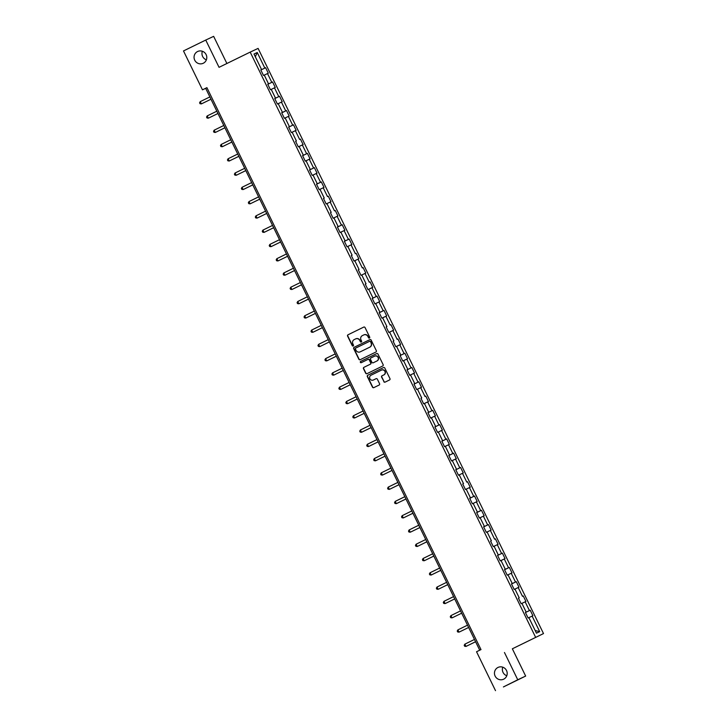 <?xml version="1.0" encoding="UTF-8"?>
<svg xmlns="http://www.w3.org/2000/svg" width="727" height="727" viewBox="0 0 727 727"><rect width="100%" height="100%" fill="white"/><g stroke="black" fill="none" stroke-linecap="round" stroke-linejoin="round"><path stroke-width="1.09" d="M369.407 338.037A0.7 0.682 -115.1 0 0 369.707 337.11L365.054 327.568A1 0.972 -115.1 0 0 363.745 327.095L348.024 334.783A1 0.972 -115.1 0 0 347.588 336.11L352.241 345.652A0.7 0.682 -115.1 0 0 353.158 345.979A0.7 0.682 -115.1 0 0 353.458 345.052L352.859 343.816A3.199 3.108 -115.1 0 1 354.249 339.582L355.567 338.936A3.199 3.108 -115.1 0 1 359.765 340.445L360.365 341.681A0.7 0.682 -115.1 0 0 361.274 342.017A0.7 0.682 -115.1 0 0 361.583 341.081L360.983 339.845A3.199 3.108 -115.1 0 1 362.373 335.61L363.691 334.965A3.199 3.108 -115.1 0 1 367.88 336.474L368.489 337.71A0.7 0.682 -115.1 0 0 369.407 338.037M497.968 667.459A6.516 6.343 -115.1 0 0 495.114 676.055A6.516 6.343 -115.1 0 0 503.684 679.172A6.516 6.343 -115.1 0 0 506.546 670.576A6.516 6.343 -115.1 0 0 497.968 667.459M502.775 667.186A6.516 6.343 -115.1 0 0 506.783 675.737M197.562 51.535A6.516 6.343 -115.1 0 0 194.709 60.132A6.516 6.343 -115.1 0 0 203.278 63.249A6.516 6.343 -115.1 0 0 206.141 54.652A6.516 6.343 -115.1 0 0 197.562 51.535M202.37 51.263A6.516 6.343 -115.1 0 0 206.377 59.814M383.801 381.648A1 0.972 -115.1 0 0 385.119 382.12L389.527 379.967A1 0.972 -115.1 0 0 389.963 378.64L384.792 368.035A1 0.972 -115.1 0 0 383.492 367.562L367.762 375.25A1 0.972 -115.1 0 0 367.326 376.577L372.497 387.173A1 0.972 -115.1 0 0 373.805 387.645L379.13 385.046A1 0.972 -115.1 0 0 379.567 383.72L377.358 379.185A1 0.972 -115.1 0 0 376.059 378.703L373.405 380.003A2.672 2.599 -115.1 0 1 369.879 378.722A2.672 2.599 -115.1 0 1 371.061 375.196L381.411 370.134A2.672 2.599 -115.1 0 1 384.928 371.415A2.672 2.599 -115.1 0 1 383.756 374.941L382.029 375.786A1 0.972 -115.1 0 0 381.593 377.113L384.02 381.548A1 0.972 -115.1 0 0 385.255 382.057M504.456 652.501L517.751 679.772L503.411 686.942L525.657 676.065L512.353 648.793L543.505 633.571L512.353 648.793M226.888 63.494L213.647 36.35L205.741 40.058L219.045 67.329L250.188 52.108L535.599 637.279M205.741 40.058L183.495 50.935L202.47 89.83L205.668 88.321L479.72 650.202M495.505 690.65L476.539 651.755L480.983 649.584L206.913 87.649L202.47 89.83M375.904 352.022A1 0.972 -115.1 0 0 376.341 350.696L371.17 340.1A1 0.972 -115.1 0 0 369.852 339.627L354.131 347.315A1 0.972 -115.1 0 0 353.695 348.642L358.865 359.238A1 0.972 -115.1 0 0 360.165 359.72L375.904 352.022M377.976 354.067L383.147 364.672A1 0.972 -115.1 0 1 382.711 365.99L366.99 373.678A1 0.972 -115.1 0 0 366.99 373.678A1 0.972 -115.1 0 1 365.681 373.205L363.464 368.671A1 0.972 -115.1 0 1 363.9 367.344L370.279 364.227A1 0.972 -115.1 0 0 370.715 362.9L369.243 359.892A1 0.972 -115.1 0 0 367.935 359.42L361.292 362.664A0.7 0.682 -115.1 0 0 361.292 362.664A0.7 0.682 -115.1 0 1 360.374 362.337A0.7 0.682 -115.1 0 1 360.683 361.41L376.668 353.595A1 0.972 -115.1 0 0 376.668 353.595L376.668 353.595A1 0.972 -115.1 0 1 377.976 354.067M543.505 633.571L258.094 48.4L250.188 52.108M529.438 610.589L525.43 612.534L530.219 610.226L529.438 610.589L525.148 601.811L525.93 601.438L523.249 595.949L522.477 596.313L518.187 587.534L518.969 587.162L516.288 581.673L515.507 582.036L511.226 573.258L512.008 572.885L509.327 567.396L508.546 567.76L504.265 558.972L505.038 558.609L502.366 553.12L501.585 553.483L497.295 544.696L498.077 544.332L495.396 538.843L494.624 539.207L490.334 530.419L491.116 530.056L488.435 524.567L487.653 524.93L483.373 516.143L484.155 515.779L481.474 510.29L480.692 510.654L476.412 501.866L477.185 501.503L474.513 496.014L473.731 496.377L469.442 487.59L470.224 487.226L467.543 481.737L466.77 482.101L462.481 473.313L463.263 472.95L460.582 467.461L459.8 467.824L455.52 459.037L456.302 458.673L453.621 453.185L452.839 453.548L448.55 444.76L449.331 444.397L446.66 438.908L445.878 439.272L441.589 430.484L442.37 430.12L439.69 424.623L438.917 424.995L434.628 416.207L435.409 415.844L432.729 410.346L431.947 410.719L427.667 401.931L428.448 401.568L425.768 396.07L424.986 396.442L420.697 387.655L421.478 387.291L418.807 381.793L418.025 382.166L413.736 373.378L414.517 373.015L411.836 367.517L411.064 367.88L406.775 359.102L407.556 358.729L404.875 353.24L404.094 353.604L399.814 344.825L400.595 344.453L397.914 338.964L397.133 339.327L392.844 330.549L393.625 330.176L390.953 324.687L390.172 325.051L385.883 316.272L386.664 315.9L383.983 310.411L383.202 310.774L378.921 301.987L379.703 301.623L377.022 296.134L376.241 296.498L371.96 287.71L372.742 287.347L370.061 281.858L369.28 282.221L364.99 273.434L365.772 273.07L363.1 267.581L362.319 267.945L358.029 259.157L358.811 258.794L356.13 253.305L355.349 253.668L351.068 244.881L351.85 244.517L349.169 239.029L348.387 239.392L344.107 230.604L344.88 230.241L342.208 224.752L341.426 225.116L337.137 216.328L337.919 215.964L335.247 210.476L334.465 210.839L330.176 202.051L330.958 201.688L328.277 196.199L327.495 196.563L323.215 187.775L323.997 187.412L321.316 181.923L320.534 182.286L316.254 173.499L317.027 173.135L314.355 167.637L313.573 168.01L309.284 159.222L310.065 158.859L307.385 153.361L306.612 153.733L302.323 144.946L303.104 144.582L300.424 139.084L299.642 139.457L295.362 130.669L296.143 130.306L293.463 124.808L292.681 125.18L288.401 116.393L289.173 116.029L286.502 110.531L285.72 110.895L281.431 102.116L282.212 101.744L279.531 96.255L278.759 96.618L274.47 87.84L275.251 87.467L272.57 81.978L271.789 82.342L267.509 73.563L268.29 73.191L265.609 67.702L264.828 68.065L257.24 52.508L253.996 54.034L261.584 69.592L260.802 69.956L263.483 75.444L264.264 75.081L268.545 83.869L267.763 84.232L270.444 89.721L271.226 89.357L275.506 98.145L274.724 98.508L277.405 104.006L278.187 103.634L282.476 112.421L281.694 112.785L284.366 118.283L285.148 117.91L289.437 126.698L288.655 127.061L291.336 132.559L292.118 132.187L296.398 140.974L295.616 141.338L298.297 146.836L299.079 146.463L303.359 155.251L302.586 155.614L305.258 161.112L306.04 160.74L310.329 169.527L309.548 169.9L312.219 175.389L313.001 175.025L317.29 183.804L316.509 184.176L319.189 189.665L319.971 189.302L324.251 198.08L323.47 198.453L326.15 203.942L326.932 203.578L331.212 212.357L330.44 212.729L333.111 218.218L333.893 217.855L338.182 226.642L337.401 227.006L340.082 232.495L340.854 232.131L345.143 240.919L344.362 241.282L347.043 246.771L347.824 246.408L352.104 255.195L351.323 255.559L354.004 261.048L354.785 260.684L359.065 269.472L358.293 269.835L360.965 275.324L361.746 274.96L366.035 283.748L365.254 284.112L367.935 289.6L368.707 289.237L372.996 298.025L372.215 298.388L374.896 303.877L375.677 303.513L379.957 312.301L379.176 312.665L381.857 318.153L382.638 317.79L386.918 326.577L386.146 326.941L388.818 332.43L389.599 332.066L393.889 340.854L393.107 341.217L395.788 346.706L396.56 346.343L400.85 355.13L400.068 355.494L402.749 360.992L403.53 360.619L407.811 369.407L407.029 369.77L409.71 375.268L410.491 374.896L414.772 383.683L413.999 384.047L416.671 389.545L417.452 389.172L421.742 397.96L420.96 398.323L423.641 403.821L424.414 403.449L428.703 412.236L427.921 412.6L430.602 418.098L434.628 416.207M530.219 610.226L532.891 615.714L532.119 616.087L539.707 631.645L536.453 633.162L528.865 617.605L528.084 617.977L525.412 612.479L526.184 612.116L521.904 603.328L521.123 603.692L518.442 598.203L519.223 597.839L514.943 589.052L514.162 589.415L511.481 583.926L512.262 583.563L507.973 574.775L507.201 575.139L504.52 569.65L505.301 569.286L501.012 560.499L500.231 560.862L497.559 555.373L498.331 555.01L494.051 546.222L493.269 546.586L490.589 541.097L491.37 540.734L487.09 531.946L486.308 532.309L483.628 526.821L484.409 526.457L480.12 517.669L479.347 518.033L476.667 512.544L477.448 512.181L473.159 503.393L472.377 503.756L469.706 498.268L470.478 497.904L466.198 489.117L465.416 489.48L462.735 483.991L463.517 483.628L459.237 474.84L458.455 475.204L455.774 469.715L456.556 469.342L452.267 460.564L451.494 460.927L448.813 455.438L449.595 455.066L445.306 446.287L444.524 446.651L441.852 441.162L442.625 440.789L438.345 432.011L437.563 432.374L434.882 426.885L435.664 426.513L431.384 417.734M521.922 603.374L525.148 601.811M526.184 612.116L525.421 612.497M523.249 595.949L522.477 596.313M514.961 589.097L518.187 587.534M519.223 597.839L518.451 598.221M512.262 583.563L515.507 582.036M508 574.821L511.226 573.258M504.547 569.704L508.546 567.76M501.03 560.544L504.265 558.972M505.301 569.286L504.529 569.668M497.577 555.428L501.585 553.483M494.069 546.268L497.295 544.696M498.331 555.01L497.568 555.392M495.396 538.843L494.624 539.207M487.108 531.991L490.334 530.419M491.37 540.734L490.598 541.115M483.655 526.875L487.653 524.93M480.147 517.715L483.373 516.143M484.409 526.457L483.637 526.839M477.448 512.181L480.692 510.654M473.177 503.429L476.412 501.866M469.724 498.322L473.731 496.377M466.216 489.153L469.442 487.59M470.478 497.904L469.715 498.286M467.543 481.737L466.77 482.101M459.255 474.876L462.481 473.313M463.517 483.628L462.745 484.009M455.802 469.76L459.8 467.824M452.294 460.6L455.52 459.037M456.556 469.342L455.784 469.733M449.595 455.066L452.839 453.548M445.324 446.323L448.55 444.76M441.871 441.207L445.878 439.272M438.363 432.047L441.589 430.484M442.625 440.789L441.852 441.171M434.91 426.931L438.917 424.995M435.664 426.513L434.891 426.894M427.949 412.654L431.947 410.719M424.441 403.494L427.667 401.931M428.703 412.236L427.93 412.618M425.768 396.07L424.986 396.442M417.471 389.218L420.697 387.655M421.742 397.96L420.969 398.341M414.017 384.101L418.025 382.166M410.51 374.941L413.736 373.378M414.772 383.683L413.999 384.065M407.056 369.825L411.064 367.88M403.549 360.665L406.775 359.102M407.811 369.407L407.038 369.789M400.095 355.548L404.094 353.604M396.588 346.388L399.814 344.825M400.85 355.13L400.077 355.512M397.914 338.964L397.133 339.327M389.617 332.112L392.844 330.549M393.889 340.854L393.116 341.236M390.953 324.687L390.172 325.051M382.656 317.835L385.883 316.272M386.918 326.577L386.146 326.959M379.203 312.719L383.202 310.774M375.695 303.559L378.921 301.987M379.957 312.301L379.185 312.683M372.242 298.443L376.241 296.498M368.734 289.282L371.96 287.71M372.996 298.025L372.224 298.406M370.061 281.858L369.28 282.221M361.764 275.006L364.99 273.434M366.035 283.748L365.263 284.13M363.1 267.581L362.319 267.945M354.803 260.729L358.029 259.157M359.065 269.472L358.293 269.853M356.13 253.305L355.349 253.668M347.842 246.444L351.068 244.881M352.104 255.195L351.332 255.577M345.143 240.919L348.387 239.392M340.881 232.167L344.107 230.604M337.428 227.06L341.426 225.116M333.911 217.891L337.137 216.328M338.182 226.642L337.41 227.024M335.247 210.476L334.465 210.839M326.95 203.615L330.176 202.051M331.212 212.357L330.44 212.747M328.277 196.199L327.495 196.563M319.989 189.338L323.215 187.775M324.251 198.08L323.479 198.462M317.29 183.804L320.534 182.286M313.028 175.062L316.254 173.499M309.575 169.945L313.573 168.01M306.058 160.785L309.284 159.222M310.329 169.527L309.557 169.909M302.605 155.669L306.612 153.733M299.097 146.509L302.323 144.946M303.359 155.251L302.586 155.633M300.424 139.084L299.642 139.457M292.136 132.232L295.362 130.669M296.398 140.974L295.625 141.356M288.683 127.116L292.681 125.18M285.175 117.956L288.401 116.393M289.437 126.698L288.664 127.08M282.476 112.421L285.72 110.895M278.205 103.679L281.431 102.116M274.751 98.563L278.759 96.618M271.244 89.403L274.47 87.84M275.506 98.145L274.733 98.527M267.79 84.287L271.789 82.342M264.283 75.126L267.509 73.563M268.545 83.869L267.772 84.25M260.829 70.01L264.828 68.065M255.322 56.751L257.24 52.508M261.584 69.592L260.811 69.974M517.751 679.772L525.657 676.065M535.172 630.527L539.707 631.645M528.883 617.65L532.119 616.087M206.941 87.703L205.668 88.321M260.839 70.037L265.609 67.702M267.8 84.314L272.57 81.978M274.77 98.59L279.531 96.255M281.731 112.867L286.502 110.531M288.692 127.143L293.463 124.808M302.623 155.696L307.385 153.361M309.584 169.973L314.355 167.637M316.545 184.249L321.316 181.923M337.437 227.078L342.208 224.752M344.398 241.355L349.169 239.029M372.251 298.47L377.022 296.134M379.212 312.746L383.983 310.411M400.104 355.576L404.875 353.24M407.065 369.852L411.836 367.517M414.036 384.129L418.807 381.793M427.958 412.682L432.729 410.346M434.919 426.958L439.69 424.623M441.889 441.234L446.66 438.908M448.85 455.511L453.621 453.185M455.811 469.787L460.582 467.461M469.742 498.34L474.513 496.014M476.703 512.617L481.474 510.29M483.664 526.893L488.435 524.567M497.595 555.455L502.366 553.12M504.556 569.732L509.327 567.396M511.517 584.008L516.288 581.673M369.498 337.982A0.7 0.682 -115.1 0 1 368.698 337.61L368.098 336.374A3.199 3.108 -115.1 0 0 363.9 334.865L363.773 334.929M355.648 338.9L355.776 338.837A3.199 3.108 -115.1 0 1 359.974 340.345L360.574 341.581A0.7 0.682 -115.1 0 0 361.374 341.954M363.818 327.059L348.233 334.684A1 0.972 -115.1 0 0 347.797 336.01L352.45 345.552A0.7 0.682 -115.1 0 0 353.249 345.925M369.934 339.591L354.349 347.215A1 0.972 -115.1 0 0 353.913 348.542L359.083 359.138A1 0.972 -115.1 0 0 360.31 359.647M370.425 341.681A0.7 0.682 -115.1 0 0 369.507 341.354L355.703 348.106A0.7 0.682 -115.1 0 0 355.403 349.033L356.039 350.332A3.199 3.108 -115.1 0 0 360.238 351.841L369.67 347.224A3.199 3.108 -115.1 0 0 371.061 342.99L370.643 341.581A0.7 0.682 -115.1 0 0 369.725 341.254L369.525 341.345M370.643 341.581L371.279 342.89A3.199 3.108 -115.1 0 1 369.879 347.124L360.447 351.741M368.162 359.32L368.153 359.32A1 0.972 -115.1 0 1 369.461 359.792L370.924 362.8A1 0.972 -115.1 0 1 370.488 364.127L364.118 367.244A1 0.972 -115.1 0 0 363.682 368.571L365.89 373.105A1 0.972 -115.1 0 0 367.126 373.614M376.75 353.567L360.901 361.31A0.7 0.682 -115.1 0 0 360.574 362.2A0.7 0.682 -115.1 0 0 361.446 362.591M376.895 360.992A2.672 2.599 -115.1 0 0 378.067 357.466A2.672 2.599 -115.1 0 0 374.587 356.175A2.672 2.599 -115.1 0 0 374.55 356.185L370.906 357.975A1 0.972 -115.1 0 0 370.47 359.292L371.933 362.31A1 0.972 -115.1 0 0 373.251 362.773L377.113 360.892A2.672 2.599 -115.1 0 0 378.285 357.366A2.672 2.599 -115.1 0 0 374.805 356.076A2.672 2.599 -115.1 0 0 374.768 356.085L374.623 356.157M377.113 360.892L373.46 362.673A1 0.972 -115.1 0 0 373.46 362.673L373.251 362.773M381.484 370.098L381.62 370.034A2.672 2.599 -115.1 0 1 385.137 371.315A2.672 2.599 -115.1 0 1 383.965 374.841L382.238 375.686A1 0.972 -115.1 0 0 381.802 377.013L384.02 381.548M376.123 378.676L373.614 379.903M383.556 367.535L367.971 375.15A1 0.972 -115.1 0 0 367.535 376.477L372.706 387.073A1 0.972 -115.1 0 0 373.942 387.582M209.867 96.927L200.252 101.626L201.37 103.906L210.984 99.217M200.252 101.626L199.589 102.798L200.034 103.716L201.37 103.906L210.984 99.208M208.867 117.938L217.946 113.494L208.867 117.938M216.828 111.204L207.213 115.902L208.331 118.183L207.004 117.992L206.55 117.074L207.213 115.902M215.828 132.214L224.916 127.77L215.828 132.214M223.789 125.48L214.174 130.178L215.292 132.468L213.965 132.269L213.52 131.351L214.174 130.178M222.789 146.49L231.877 142.047L222.789 146.49M230.759 139.757L221.144 144.455L222.262 146.745L220.926 146.545L220.481 145.627L221.144 144.455M237.72 154.033L228.105 158.731L229.223 161.021L238.838 156.332M228.105 158.731L227.442 159.904L227.887 160.821L229.223 161.021L238.838 156.323M236.72 175.043L245.799 170.609L236.72 175.043M244.681 168.31L235.066 173.008L236.184 175.298L234.857 175.098L234.403 174.18L235.066 173.008M243.681 189.32L252.769 184.885L243.681 189.32M251.642 182.586L242.036 187.284L243.145 189.574L241.818 189.374L241.373 188.457L242.036 187.284M250.642 203.596L259.73 199.162L250.642 203.596M258.612 196.863L248.997 201.561L250.115 203.851L248.779 203.651L248.334 202.742L248.997 201.561M257.612 217.873L266.691 213.438L257.612 217.873M265.573 211.139L255.959 215.837L257.076 218.127L255.74 217.927L255.295 217.019L255.959 215.837M272.534 225.415L262.92 230.114L264.037 232.404L273.652 227.715M262.92 230.114L262.256 231.295L262.711 232.204L264.037 232.404L273.652 227.705M271.534 246.426L280.622 241.991L271.534 246.426M279.495 239.692L269.89 244.39L270.998 246.68L269.672 246.48L269.226 245.572L269.89 244.39M278.496 260.702L287.583 256.267L278.496 260.702M286.465 253.968L276.851 258.667L277.968 260.957L276.633 260.757L276.187 259.848L276.851 258.667M285.466 274.988L294.544 270.544L285.466 274.988M293.426 268.245L283.812 272.943L284.929 275.233L283.594 275.042L283.148 274.124L283.812 272.943M292.427 289.264L301.505 284.82L292.427 289.264M300.387 282.521L290.773 287.22L291.89 289.51L290.564 289.319L290.109 288.401L290.773 287.22M307.348 296.798L297.743 301.496L298.852 303.786L308.475 299.097M297.743 301.496L297.079 302.677L297.525 303.595L298.852 303.786L308.466 299.088M306.349 317.817L315.436 313.373L306.349 317.817M314.318 311.074L304.704 315.772L305.822 318.062L304.486 317.872L304.04 316.954L304.704 315.772M313.319 332.094L322.397 327.65L313.319 332.094M321.279 325.351L311.665 330.058L312.783 332.339L311.447 332.148L311.002 331.23L311.665 330.058M320.28 346.37L329.358 341.926L320.28 346.37M328.24 339.636L318.626 344.334L319.744 346.615L318.417 346.425L317.963 345.507L318.626 344.334M327.241 360.647L336.328 356.203L327.241 360.647M335.202 353.913L325.596 358.611L326.705 360.892L325.378 360.701L324.933 359.783L325.596 358.611M342.172 368.189L332.557 372.887L333.675 375.168L343.289 370.479M332.557 372.887L331.894 374.06L332.339 374.978L333.675 375.168L343.28 370.47M341.172 389.199L350.25 384.756L341.172 389.199M349.133 382.466L339.518 387.164L340.636 389.454L339.3 389.254L338.855 388.336L339.518 387.164M348.133 403.476L357.211 399.032L348.133 403.476M356.094 396.742L346.479 401.44L347.597 403.73L346.27 403.53L345.825 402.613L346.479 401.44M355.094 417.752L364.182 413.318L355.094 417.752M363.055 411.019L353.449 415.717L354.558 418.007L353.231 417.807L352.786 416.889L353.449 415.717M370.025 425.295L360.41 429.993L361.528 432.283L371.143 427.594M360.41 429.993L359.747 431.166L360.192 432.083L361.528 432.283L371.133 427.585M369.025 446.305L378.104 441.871L369.025 446.305M376.986 439.571L367.371 444.27L368.489 446.56L367.153 446.36L366.708 445.442L367.371 444.27M375.986 460.582L385.065 456.147L375.986 460.582M383.947 453.848L374.332 458.546L375.45 460.836L374.123 460.636L373.678 459.728L374.332 458.546M382.947 474.858L392.035 470.424L382.947 474.858M390.908 468.124L381.302 472.823L382.411 475.113L381.084 474.913L380.639 474.004L381.302 472.823M389.908 489.135L398.996 484.7L389.908 489.135M397.878 482.401L388.263 487.099L389.381 489.389L388.045 489.189L387.6 488.28L388.263 487.099M404.839 496.677L395.224 501.376L396.342 503.666L405.957 498.976M395.224 501.376L394.561 502.557L395.006 503.466L396.342 503.666L405.957 498.967M403.839 517.688L412.918 513.253L403.839 517.688M411.8 510.954L402.185 515.652L403.303 517.942L401.976 517.742L401.531 516.833L402.185 515.652M410.8 531.973L419.888 527.529L410.8 531.973M418.761 525.23L409.156 529.928L410.264 532.219L408.938 532.028L408.492 531.11L409.156 529.928M417.761 546.25L426.849 541.806L417.761 546.25M425.731 539.507L416.117 544.205L417.234 546.495L415.899 546.304L415.453 545.386L416.117 544.205M424.732 560.526L433.81 556.082L424.732 560.526M432.692 553.783L423.078 558.481L424.195 560.771L422.86 560.581L422.414 559.663L423.078 558.481M439.653 568.06L430.039 572.767L431.156 575.048L440.771 570.359M430.039 572.767L429.384 573.939L429.83 574.857L431.156 575.048L440.771 570.35M438.654 589.079L447.741 584.635L438.654 589.079M446.614 582.336L437.009 587.043L438.117 589.324L436.791 589.134L436.345 588.216L437.009 587.043M445.615 603.355L454.702 598.912L445.615 603.355M453.584 596.622L443.97 601.32L445.088 603.601L443.752 603.41L443.306 602.492L443.97 601.32M452.585 617.632L461.663 613.188L452.585 617.632M460.545 610.898L450.931 615.596L452.049 617.877L450.713 617.686L450.267 616.769L450.931 615.596M459.546 631.908L468.624 627.465L459.546 631.908M467.506 625.175L457.892 629.873L459.01 632.154L457.683 631.963L457.238 631.045L457.892 629.873M474.467 639.451L464.862 644.149L465.971 646.439L475.594 641.741M464.862 644.149L464.199 645.322L464.644 646.239L465.971 646.439L475.585 641.732"/></g></svg>

